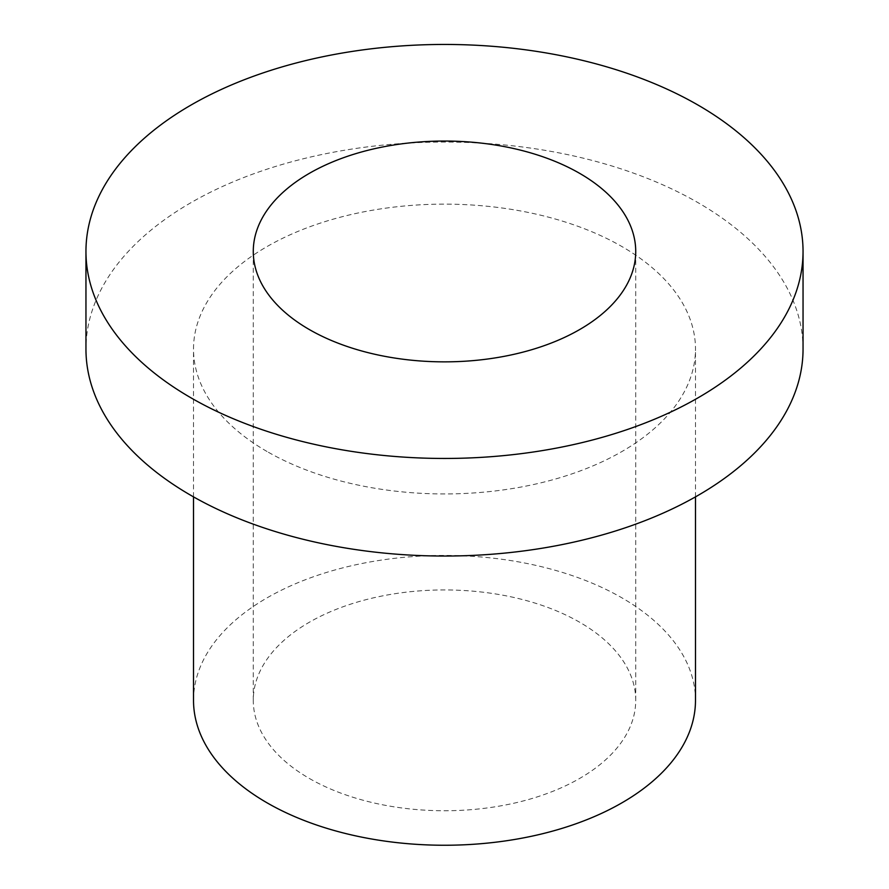 <?xml version="1.0" encoding="UTF-8"?>
<svg xmlns="http://www.w3.org/2000/svg" width="889" height="889" viewBox="0 0 889 889"><rect width="100%" height="100%" fill="white"/><g stroke="black" fill="none" stroke-linecap="round" stroke-linejoin="round"><path stroke-width="0.67" stroke-dasharray="4.45 3.33" d="M803.045 349.044A358.545 207.004 0 0 0 444.5 142.04A358.545 207.004 0 0 0 85.955 349.044M267.033 451.501A250.987 144.907 180 0 1 193.513 349.044A250.987 144.907 180 0 1 444.5 204.137A250.987 144.907 180 0 1 695.487 349.044A250.987 144.907 180 0 1 540.545 482.916A250.987 144.907 180 0 1 267.033 451.501M193.513 700.343A250.987 144.907 180 0 1 444.5 555.436A250.987 144.907 180 0 1 695.487 700.343M309.283 778.408A191.224 110.403 0 0 0 517.676 802.345A191.224 110.403 0 0 0 635.724 700.343A191.224 110.403 0 0 0 444.5 589.94A191.224 110.403 0 0 0 253.276 700.343A191.224 110.403 0 0 0 309.283 778.408M695.487 496.873L695.487 349.044M193.513 496.873L193.513 349.044M635.724 700.343L635.724 251.454M253.276 700.343L253.276 251.454"/><path stroke-width="1.33" d="M85.955 251.454L85.955 349.044A358.545 207.004 0 0 0 190.968 495.417A358.545 207.004 0 0 0 581.706 540.29A358.545 207.004 0 0 0 803.045 349.044L803.045 251.454A358.545 207.004 0 0 0 444.5 44.45A358.545 207.004 0 0 0 85.955 251.454A358.545 207.004 0 0 0 190.968 397.828A358.545 207.004 0 0 0 581.706 442.7A358.545 207.004 0 0 0 803.045 251.454M309.283 329.519A191.224 110.403 0 0 0 517.676 353.455A191.224 110.403 0 0 0 635.724 251.454A191.224 110.403 0 0 0 444.5 141.051A191.224 110.403 0 0 0 253.276 251.454A191.224 110.403 0 0 0 309.283 329.519M695.487 496.873L695.487 700.343A250.987 144.907 180 0 1 540.545 834.215A250.987 144.907 180 0 1 267.033 802.811A250.987 144.907 180 0 1 193.513 700.343L193.513 496.873"/></g></svg>
